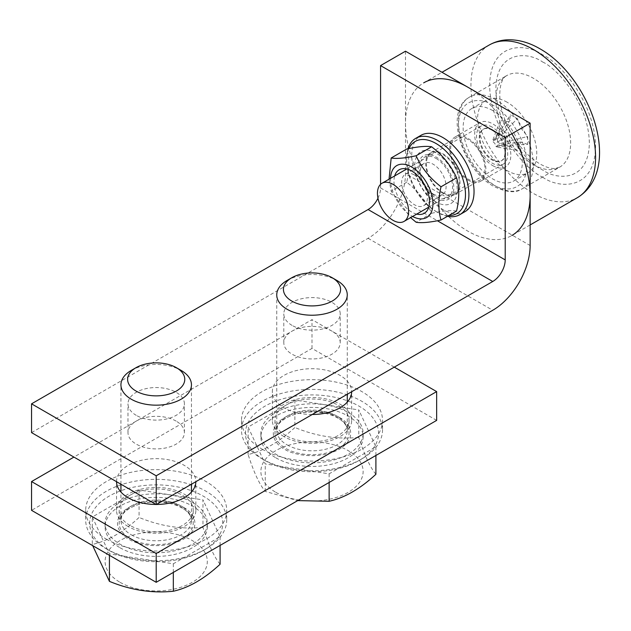 <?xml version="1.0" encoding="UTF-8"?>
<svg xmlns="http://www.w3.org/2000/svg" width="631" height="631" viewBox="0 0 631 631"><rect width="100%" height="100%" fill="white"/><g stroke="black" fill="none" stroke-linecap="round" stroke-linejoin="round"><path stroke-width="0.47" stroke-dasharray="3.15 2.37" d="M339.431 417.509C348.927 421.871 359.134 437.141 339.431 449.169C318.584 460.551 292.137 454.651 284.581 449.169C275.084 444.808 264.878 429.537 284.581 417.509C305.428 406.127 331.874 412.027 339.431 417.509M275.857 457.806A51.119 29.515 0 0 0 331.567 464.203A51.119 29.515 0 0 0 363.125 436.936A51.119 29.515 0 0 0 348.154 416.066A51.119 29.515 0 0 0 292.445 409.669A51.119 29.515 0 0 0 260.887 436.936A51.119 29.515 0 0 0 275.857 457.806M348.154 412.469A51.119 29.515 180 0 1 363.125 433.339A51.119 29.515 180 0 1 331.567 460.606A51.119 29.515 180 0 1 275.857 454.21A51.119 29.515 180 0 1 260.887 433.339A51.119 29.515 180 0 1 292.445 406.072A51.119 29.515 180 0 1 348.154 412.469M275.857 492.354A51.119 29.515 0 0 0 348.154 492.354A51.119 29.515 0 0 0 348.154 450.613A51.119 29.515 0 0 0 275.857 450.613A51.119 29.515 0 0 0 275.857 492.354M375.902 474.275C370.216 467.5 364.505 455.203 358.787 437.386L358.787 409.929L375.902 446.819L329.13 473.826L265.233 463.943L248.109 427.053L294.882 400.046L358.787 409.929M294.882 400.046L294.882 427.502C279.328 441.968 263.742 450.976 248.109 454.509C253.804 472.264 259.507 484.561 265.233 491.399L297.714 500.604M287.073 280.472A35.257 20.358 180 0 1 336.938 280.472M248.109 454.509L248.109 427.053M265.233 491.399L265.233 463.943M329.13 482.463L329.13 473.826M375.902 455.456L375.902 446.819M358.787 437.386C337.538 439.586 316.234 436.297 294.882 427.502M262.149 449.169A70.514 40.707 0 0 0 338.989 457.996A70.514 40.707 0 0 0 382.52 420.388A70.514 40.707 0 0 0 361.863 391.599A70.514 40.707 0 0 0 285.023 382.772A70.514 40.707 0 0 0 241.492 420.388A70.514 40.707 0 0 0 262.149 449.169M262.149 458.887A70.514 40.707 0 0 0 361.863 458.887A70.514 40.707 0 0 0 382.52 430.097A70.514 40.707 0 0 0 361.863 401.316A70.514 40.707 0 0 0 285.023 392.49A70.514 40.707 0 0 0 241.492 430.097A70.514 40.707 0 0 0 262.149 458.887L264.949 460.504A66.547 38.42 0 0 0 359.063 460.504A66.547 38.42 0 0 0 359.063 406.175A66.547 38.42 0 0 0 264.949 406.175A66.547 38.42 0 0 0 264.949 460.504L262.149 458.887M338.184 418.227A37.016 21.375 0 0 0 297.84 413.597A37.016 21.375 0 0 0 274.99 433.339A37.016 21.375 0 0 0 285.827 448.452A37.016 21.375 0 0 0 326.172 453.082A37.016 21.375 0 0 0 349.022 433.339A37.016 21.375 0 0 0 338.184 418.227M285.827 435.5A37.016 21.375 180 0 1 274.99 420.388A37.016 21.375 180 0 1 297.84 400.638A37.016 21.375 180 0 1 338.184 405.276A37.016 21.375 180 0 1 349.022 420.388A37.016 21.375 180 0 1 326.172 440.13A37.016 21.375 180 0 1 285.827 435.5M492.125 127.131A22.038 12.723 -120 0 0 481.106 126.034A22.038 12.723 -120 0 0 477.73 143.694A22.038 12.723 -120 0 0 492.125 163.113A22.038 12.723 -120 0 0 503.136 164.202A22.038 12.723 -120 0 0 506.519 146.542A22.038 12.723 -120 0 0 492.125 127.131M492.125 130.246A18.22 10.522 -120 0 0 483.015 129.339A18.22 10.522 -120 0 0 480.223 143.939A18.22 10.522 -120 0 0 492.125 159.99A18.22 10.522 -120 0 0 501.227 160.897A18.22 10.522 -120 0 0 504.027 146.297A18.22 10.522 -120 0 0 492.125 130.246M492.748 129.883A18.22 10.522 -120 0 0 483.638 128.984A18.22 10.522 -120 0 0 480.846 143.576A18.22 10.522 -120 0 0 492.748 159.635A18.22 10.522 -120 0 0 501.858 160.534A18.22 10.522 -120 0 0 504.65 145.935A18.22 10.522 -120 0 0 492.748 129.883M492.748 110.575A41.867 24.175 -120 0 0 471.814 108.5A41.867 24.175 -120 0 0 465.394 142.046A41.867 24.175 -120 0 0 492.748 178.944A41.867 24.175 -120 0 0 513.681 181.018A41.867 24.175 -120 0 0 520.094 147.465A41.867 24.175 -120 0 0 492.748 110.575M507.158 102.254A41.867 24.175 -120 0 0 486.225 100.179A41.867 24.175 -120 0 0 479.805 133.725A41.867 24.175 -120 0 0 507.158 170.622A41.867 24.175 -120 0 0 528.092 172.697A41.867 24.175 -120 0 0 534.504 139.143A41.867 24.175 -120 0 0 507.158 102.254M527.674 144.396L521.064 142.022L517.388 150.336L510.526 146.376L509.272 135.215L500.241 128.55L500.241 120.631L509.272 121.602L510.526 114.692L517.388 118.652L521.064 128.409L527.674 136.47L527.674 144.396L499.752 145.627L499.752 143.663L527.674 136.47M499.752 143.663L497.741 141.872L521.064 128.409M497.741 141.872L497.196 139.238L495.501 138.26L494.956 140.271L492.945 139.735L492.945 141.699L494.956 143.482L495.501 146.116L497.196 147.102L497.741 145.083L499.752 145.627M521.064 142.022L497.741 145.083M497.196 139.238L517.388 118.652M517.388 150.336L497.196 147.102M495.501 138.26L510.526 114.692M510.526 146.376L495.501 146.116M494.956 140.271L509.272 121.602M509.272 135.215L494.956 143.482M492.945 139.735L500.241 120.631M500.241 128.55L492.945 141.699M433.213 194.001A18.22 10.522 -120 0 0 442.323 194.908A18.22 10.522 -120 0 0 445.115 180.308A18.22 10.522 -120 0 0 433.213 164.257A18.22 10.522 -120 0 0 424.103 163.35A18.22 10.522 -120 0 0 421.311 177.95A18.22 10.522 -120 0 0 433.213 194.001M414.543 175.032A18.22 10.522 60 0 1 426.446 191.09A18.22 10.522 60 0 1 423.653 205.69A18.22 10.522 60 0 1 414.543 204.783A18.22 10.522 60 0 1 402.641 188.732A18.22 10.522 60 0 1 405.433 174.132A18.22 10.522 60 0 1 414.543 175.032M416.712 214.098A25.122 14.505 60 0 1 411.727 212.048A25.122 14.505 60 0 1 394.675 175.931M436.029 198.016A25.122 14.505 -120 0 0 453.792 187.754A25.122 14.505 -120 0 0 436.029 156.993A25.122 14.505 -120 0 0 418.266 167.247A25.122 14.505 -120 0 0 436.029 198.016M390.55 178.313A29.965 17.305 -120 0 0 411.727 216.007A29.965 17.305 -120 0 0 412.587 216.48M389.051 179.18L391.181 191.232L410.6 217.624M436.029 201.967A29.965 17.305 60 0 1 414.843 165.267A29.965 17.305 60 0 1 436.029 153.033A29.965 17.305 60 0 1 457.223 189.734A29.965 17.305 60 0 1 436.029 201.967M456.576 211.046C451.212 210.099 442.899 210.841 431.643 213.27C426.28 201.273 417.967 190.941 406.719 182.264C409.637 169.526 409.637 158.444 406.719 149.019M431.643 213.27L416.113 222.246M406.719 182.264L391.181 191.232M464.921 211.708A44.067 25.445 60 0 1 442.883 209.524A44.067 25.445 60 0 1 414.094 170.693A44.067 25.445 60 0 1 420.853 135.381M448.83 215.518A41.646 24.041 60 0 1 436.029 211.503L437.748 212.497A44.067 25.445 60 0 1 437.74 212.497A44.067 25.445 60 0 1 406.585 158.523A44.067 25.445 60 0 1 407.949 148.766M436.029 158.428A23.355 13.488 60 0 1 451.291 179.015A23.355 13.488 60 0 1 447.71 197.732A23.355 13.488 60 0 1 436.029 196.572A23.355 13.488 60 0 1 420.774 175.994A23.355 13.488 60 0 1 424.355 157.277A23.355 13.488 60 0 1 436.029 158.428M442.883 192.613A23.355 13.488 -120 0 0 454.565 193.772A23.355 13.488 -120 0 0 458.145 175.055A23.355 13.488 -120 0 0 442.883 154.477A23.355 13.488 -120 0 0 431.21 153.317A23.355 13.488 -120 0 0 427.629 172.034A23.355 13.488 -120 0 0 442.883 192.613M447.458 216.315A44.067 25.445 60 0 1 437.748 212.497L436.029 211.503A41.646 24.041 60 0 1 406.585 160.503A41.646 24.041 60 0 1 408.927 148.569M530.143 224.944L511.883 235.481A88.143 50.89 60 0 1 467.816 231.12A88.143 50.89 60 0 1 410.237 153.451A88.143 50.89 60 0 1 423.748 82.819L442 72.281M492.748 165.63A25.563 14.758 -120 0 0 505.526 166.892A25.563 14.758 -120 0 0 509.446 146.416A25.563 14.758 -120 0 0 492.748 123.889A25.563 14.758 -120 0 0 479.962 122.619A25.563 14.758 -120 0 0 476.05 143.103A25.563 14.758 -120 0 0 492.748 165.63M467.816 180.024A25.563 14.758 -120 0 0 480.593 181.286A25.563 14.758 -120 0 0 484.513 160.802A25.563 14.758 -120 0 0 467.816 138.284A25.563 14.758 -120 0 0 455.038 137.014A25.563 14.758 -120 0 0 451.118 157.498A25.563 14.758 -120 0 0 467.816 180.024M467.816 87.188A88.143 50.89 60 0 1 511.883 133.709M106.339 539.126A70.514 40.707 0 0 0 183.179 547.953A70.514 40.707 0 0 0 226.71 510.337A70.514 40.707 0 0 0 206.053 481.556A70.514 40.707 0 0 0 129.213 472.729A70.514 40.707 0 0 0 85.69 510.337A70.514 40.707 0 0 0 106.339 539.126M106.339 548.844A70.514 40.707 0 0 0 206.053 548.844A70.514 40.707 0 0 0 226.71 520.054A70.514 40.707 0 0 0 206.053 491.273A70.514 40.707 0 0 0 129.213 482.447A70.514 40.707 0 0 0 85.69 520.054A70.514 40.707 0 0 0 106.339 548.844L109.139 550.461A66.547 38.42 0 0 0 203.253 550.461A66.547 38.42 0 0 0 203.253 496.132A66.547 38.42 0 0 0 109.147 496.124A66.547 38.42 0 0 0 109.139 550.461L106.339 548.844M182.375 508.184A37.016 21.375 0 0 0 142.03 503.546A37.016 21.375 0 0 0 119.18 523.296A37.016 21.375 0 0 0 130.018 538.409A37.016 21.375 0 0 0 170.362 543.039A37.016 21.375 0 0 0 193.212 523.296A37.016 21.375 0 0 0 182.375 508.184M130.018 525.449A37.016 21.375 180 0 1 119.18 510.337A37.016 21.375 180 0 1 142.03 490.595A37.016 21.375 180 0 1 182.375 495.225A37.016 21.375 180 0 1 193.212 510.337A37.016 21.375 180 0 1 170.362 530.087A37.016 21.375 180 0 1 130.018 525.449M312.227 414.496A39.666 22.897 180 0 1 283.958 407.792A39.666 22.897 180 0 1 272.347 391.599A39.666 22.897 180 0 1 296.83 370.444A39.666 22.897 180 0 1 340.054 375.406A39.666 22.897 180 0 1 351.672 391.599A39.666 22.897 180 0 1 351.672 391.725M283.958 436.573A39.666 22.897 180 0 1 272.347 420.388A39.666 22.897 180 0 1 296.83 399.226A39.666 22.897 180 0 1 340.054 404.195A39.666 22.897 180 0 1 351.672 420.388A39.666 22.897 180 0 1 327.181 441.542A39.666 22.897 180 0 1 283.958 436.573M116.538 481.682A39.666 22.897 180 0 1 116.538 481.556A39.666 22.897 180 0 1 141.021 460.401A39.666 22.897 180 0 1 184.244 465.362A39.666 22.897 180 0 1 195.862 481.556A39.666 22.897 180 0 1 195.862 481.682M128.148 526.53A39.666 22.897 180 0 1 116.538 510.337A39.666 22.897 180 0 1 141.021 489.183A39.666 22.897 180 0 1 184.244 494.152A39.666 22.897 180 0 1 195.862 510.337A39.666 22.897 180 0 1 171.372 531.499A39.666 22.897 180 0 1 128.148 526.53M436.652 420.388L312.006 348.422L31.55 510.337M156.425 504.453A39.666 22.897 180 0 1 155.975 504.453M312.006 348.422L312.006 319.633L73.93 457.089M394.272 367.132L312.006 319.633M183.621 507.466C193.118 511.828 203.332 527.098 183.621 539.126C162.774 550.508 136.328 544.608 128.771 539.126C119.275 534.765 109.068 519.494 128.771 507.466C149.626 496.084 176.065 501.976 183.621 507.466M120.048 547.763A51.119 29.515 0 0 0 175.757 554.16A51.119 29.515 0 0 0 207.315 526.893A51.119 29.515 0 0 0 192.345 506.023A51.119 29.515 0 0 0 136.635 499.626A51.119 29.515 0 0 0 105.077 526.893A51.119 29.515 0 0 0 120.048 547.763M192.345 502.426A51.119 29.515 180 0 1 207.315 523.296A51.119 29.515 180 0 1 175.757 550.563A51.119 29.515 180 0 1 120.048 544.167A51.119 29.515 180 0 1 105.077 523.296A51.119 29.515 180 0 1 136.635 496.029A51.119 29.515 180 0 1 192.345 502.426M120.048 582.303A51.119 29.515 0 0 0 192.345 582.303A51.119 29.515 0 0 0 192.345 540.57A51.119 29.515 0 0 0 120.048 540.57A51.119 29.515 0 0 0 120.048 582.303M220.093 564.232C214.406 557.457 208.695 545.16 202.977 527.342L202.977 499.886L220.093 536.776L173.32 563.783L109.423 553.9L92.3 517.01L139.072 490.003L202.977 499.886M131.264 370.421A35.257 20.358 180 0 1 181.129 370.421M139.072 490.003L139.072 517.459C123.518 531.925 107.933 540.925 92.3 544.466L92.3 517.01M92.3 544.466L92.678 545.634M109.423 555.296L109.423 553.9M173.32 572.42L173.32 563.783M220.093 545.413L220.093 536.776M202.977 527.342C181.728 529.543 160.432 526.246 139.072 517.459M292.066 325.391A28.206 16.28 180 0 1 283.8 313.875A28.206 16.28 180 0 1 301.216 298.834A28.206 16.28 180 0 1 331.953 302.359A28.206 16.28 180 0 1 340.212 313.875A28.206 16.28 180 0 1 322.796 328.917A28.206 16.28 180 0 1 292.066 325.391M331.953 331.149A28.206 16.28 0 0 0 301.216 327.615A28.206 16.28 0 0 0 283.8 342.665A28.206 16.28 0 0 0 292.066 354.18A28.206 16.28 0 0 0 322.796 357.706A28.206 16.28 0 0 0 340.212 342.665A28.206 16.28 0 0 0 331.953 331.149M136.257 415.348A28.206 16.28 180 0 1 127.99 403.832A28.206 16.28 180 0 1 145.406 388.791A28.206 16.28 180 0 1 176.144 392.316A28.206 16.28 180 0 1 184.402 403.832A28.206 16.28 180 0 1 166.994 418.874A28.206 16.28 180 0 1 136.257 415.348M176.144 421.106A28.206 16.28 0 0 0 145.406 417.572A28.206 16.28 0 0 0 127.99 432.621A28.206 16.28 0 0 0 136.257 444.129A28.206 16.28 0 0 0 166.994 447.663A28.206 16.28 0 0 0 184.402 432.621A28.206 16.28 0 0 0 176.144 421.106M467.816 139.364A24.238 13.992 -120 0 0 455.7 138.157A24.238 13.992 -120 0 0 451.977 157.584A24.238 13.992 -120 0 0 467.816 178.944A24.238 13.992 -120 0 0 479.931 180.143A24.238 13.992 -120 0 0 483.654 160.724A24.238 13.992 -120 0 0 467.816 139.364M442.883 193.338A24.238 13.992 60 0 1 427.053 171.979A24.238 13.992 60 0 1 430.768 152.552A24.238 13.992 60 0 1 442.883 153.751A24.238 13.992 60 0 1 458.721 175.11A24.238 13.992 60 0 1 455.006 194.537A24.238 13.992 60 0 1 442.883 193.338M31.55 432.621L368.094 238.313A52.886 30.533 120 0 0 405.488 173.549L530.143 245.506M377.961 198.237A17.629 10.175 120 0 0 380.564 187.935L380.564 184.339M405.488 51.206L405.488 173.549M287.073 444.855A35.257 20.358 0 0 0 325.501 449.264A35.257 20.358 0 0 0 347.263 430.46A35.257 20.358 0 0 0 336.938 416.066A35.257 20.358 0 0 0 298.518 411.657A35.257 20.358 0 0 0 276.749 430.46A35.257 20.358 0 0 0 287.073 444.855M542.605 177.145C558.096 188.551 594.859 191.414 595.577 146.558C594.859 100.865 558.096 61.294 542.605 54.802C527.106 43.397 490.35 40.526 489.632 85.39C490.35 131.082 527.106 170.654 542.605 177.145M489.183 45.038A88.143 50.89 -120 0 0 475.679 115.67A88.143 50.89 -120 0 0 533.258 193.338A88.143 50.89 -120 0 0 577.326 197.7M533.258 164.549A52.886 30.533 -120 0 0 559.697 167.168A52.886 30.533 -120 0 0 567.805 124.796A52.886 30.533 -120 0 0 533.258 78.189A52.886 30.533 -120 0 0 506.811 75.57A52.886 30.533 -120 0 0 498.711 117.95A52.886 30.533 -120 0 0 533.258 164.549M542.605 61.996C556.274 67.722 588.707 102.64 589.346 142.961C588.707 182.54 556.274 180.009 542.605 169.944C528.928 164.226 496.502 129.3 495.863 88.987C496.502 49.407 528.928 51.939 542.605 61.996M492.748 105.18C482.715 97.797 458.934 95.944 458.469 124.97C458.934 154.532 482.715 180.143 492.748 184.339C502.773 191.721 526.554 193.575 527.027 164.549C526.554 134.979 502.773 109.376 492.748 105.18M495.863 99.777A52.886 30.533 -120 0 0 469.417 97.158A52.886 30.533 -120 0 0 461.316 139.538A52.886 30.533 -120 0 0 495.863 186.137A52.886 30.533 -120 0 0 522.302 188.756A52.886 30.533 -120 0 0 530.411 146.384A52.886 30.533 -120 0 0 495.863 99.777M131.272 534.812A35.257 20.358 0 0 0 169.692 539.221A35.257 20.358 0 0 0 191.453 520.417A35.257 20.358 0 0 0 181.129 506.023A35.257 20.358 0 0 0 142.709 501.613A35.257 20.358 0 0 0 120.939 520.417A35.257 20.358 0 0 0 131.272 534.812M368.094 238.313L492.748 310.278M380.564 187.935L437.401 220.755M347.263 402.089L347.263 430.46C347.239 429.246 347.886 424.332 337.664 417.683C317.243 403.895 273.562 416.034 276.749 430.46L276.749 294.858M347.263 394.272L347.263 294.858M363.125 436.936L363.125 433.339M260.887 436.936L260.887 433.339M382.52 420.388L382.52 430.097M274.99 420.388L274.99 433.339M359.063 460.504L361.863 458.887M241.492 420.388L241.492 430.097M349.022 420.388L349.022 433.339M406.735 168.974L481.106 126.034M483.015 129.339L483.638 128.984M471.814 108.5L486.225 100.179M428.772 207.134L503.136 164.202M501.227 160.897L501.858 160.534M513.681 181.018L528.092 172.697M423.653 205.69L442.323 194.908M405.433 174.132L424.103 163.35M454.565 193.772L447.71 197.732M406.585 160.503L406.585 158.523M431.21 153.317L424.355 157.277M559.697 167.168L554.239 168.493C550.54 168.643 545.744 167.112 539.868 163.894C524.74 154.603 512.995 139.625 504.626 118.951C495.998 96.551 500.328 77.913 506.811 75.57L469.417 97.158C443.183 111.64 462.768 169.684 493.655 186.358C506.464 192.542 516.008 193.346 522.302 188.756L559.697 167.168M480.593 181.286L505.526 166.892M455.038 137.014L479.962 122.619M226.71 510.337L226.71 520.054M119.18 510.337L119.18 523.296M203.253 550.461L206.053 548.844M85.69 510.337L85.69 520.054M193.212 510.337L193.212 523.296M272.347 420.388L272.347 391.599M116.538 510.337L116.538 481.556M351.672 420.388L351.672 391.599M195.862 510.337L195.862 481.556M191.453 492.046L191.453 520.417C191.43 519.203 192.076 514.289 181.854 507.639C161.433 493.844 117.752 505.991 120.939 520.417L120.939 492.046M191.453 484.229L191.453 384.815M207.315 526.893L207.315 523.296M120.939 484.229L120.939 384.815M105.077 526.893L105.077 523.296M283.8 342.665L283.8 313.875M127.99 432.621L127.99 403.832M430.768 152.552L455.7 138.157M340.212 342.665L340.212 313.875M184.402 432.621L184.402 403.832M455.006 194.537L479.931 180.143"/><path stroke-width="0.95" d="M336.938 280.472L332.214 277.743L336.938 280.472A35.257 20.358 180 0 1 347.263 294.858A35.257 20.358 180 0 1 325.501 313.67A35.257 20.358 180 0 1 287.073 309.253A35.257 20.358 180 0 1 276.749 294.858A35.257 20.358 180 0 1 287.073 280.472L291.798 277.743A28.576 16.501 180 0 1 332.214 277.743L332.214 277.743A28.576 16.501 180 0 1 332.214 301.074A28.576 16.501 180 0 1 291.798 301.074A28.576 16.501 180 0 1 291.798 277.743M297.714 500.604L329.13 501.282C344.684 497.796 360.277 488.788 375.902 474.275L375.902 455.456M329.13 501.282L329.13 482.463M393.026 220.322A22.038 12.723 60 0 1 378.632 200.903A22.038 12.723 60 0 1 382.007 183.25A22.038 12.723 60 0 1 393.026 184.339A22.038 12.723 60 0 1 407.421 203.758A22.038 12.723 60 0 1 404.045 221.41A22.038 12.723 60 0 1 393.026 220.322M394.675 175.931A25.122 14.505 60 0 1 411.727 171.025A25.122 14.505 60 0 1 429.309 198.781A25.122 14.505 60 0 1 416.712 214.098M412.587 216.48A29.965 17.305 -120 0 0 432.913 203.269A29.965 17.305 -120 0 0 411.727 167.065A29.965 17.305 -120 0 0 390.55 178.313M410.6 217.624L416.113 222.246C421.476 223.193 429.782 222.451 441.037 220.014C438.119 210.651 438.119 199.57 441.037 186.776C429.829 178.155 421.516 167.814 416.113 155.762C404.897 158.192 396.591 158.933 391.181 157.995L389.051 179.18M391.181 157.995L406.719 149.019C417.927 146.597 426.233 145.848 431.643 146.794C442.859 155.415 451.165 165.756 456.576 177.808C459.494 187.17 459.494 198.252 456.576 211.046L441.037 220.014M431.643 146.794L416.113 155.762M456.576 177.808L441.037 186.776M407.949 148.766A44.067 25.445 60 0 1 415.711 138.347L420.853 135.381A44.067 25.445 60 0 1 442.883 137.558A44.067 25.445 60 0 1 471.672 176.396A44.067 25.445 60 0 1 464.921 211.708L459.778 214.682A44.067 25.445 60 0 1 447.458 216.315M415.711 138.347A44.067 25.445 60 0 1 437.748 140.532A44.067 25.445 60 0 1 466.538 179.362A44.067 25.445 60 0 1 459.778 214.682M408.927 148.569A41.646 24.041 60 0 1 436.029 143.497A41.646 24.041 60 0 1 464.739 186.492A41.646 24.041 60 0 1 448.83 215.518M423.748 82.819A88.143 50.89 60 0 1 467.816 87.188M511.883 133.709A88.143 50.89 60 0 1 511.883 235.481M155.975 504.453A39.666 22.897 180 0 1 128.148 497.749A39.666 22.897 180 0 1 116.538 481.682M73.93 457.089L31.55 481.556L31.55 510.337L156.196 582.303L436.652 420.388L436.652 391.599L394.272 367.132M351.672 391.725A39.666 22.897 180 0 1 312.227 414.496M195.862 481.682A39.666 22.897 180 0 1 156.425 504.453M156.196 582.303L156.196 553.521L436.652 391.599M31.55 481.556L156.196 553.521M181.129 370.421L176.404 367.699L181.129 370.421A35.257 20.358 180 0 1 191.453 384.815A35.257 20.358 180 0 1 169.692 403.619A35.257 20.358 180 0 1 131.272 399.21A35.257 20.358 180 0 1 120.939 384.815A35.257 20.358 180 0 1 131.264 370.421L135.988 367.699A28.576 16.501 180 0 1 176.404 367.699L176.404 367.699A28.576 16.501 180 0 1 176.404 391.031A28.576 16.501 180 0 1 135.988 391.031A28.576 16.501 180 0 1 135.988 367.699M92.678 545.634L109.423 581.356C130.664 590.135 151.968 593.424 173.32 591.239C188.874 587.753 204.468 578.745 220.093 564.232L220.093 545.413M109.423 581.356L109.423 555.296M173.32 591.239L173.32 572.42M156.196 504.579L156.196 475.798L492.748 281.489A17.629 10.175 120 0 0 505.21 259.901L505.21 137.558L530.143 123.171L530.143 245.506A52.886 30.533 -60 0 1 492.748 310.278L156.196 504.579L31.55 432.621L31.55 403.832L368.094 209.531A17.629 10.175 120 0 0 377.961 198.237M156.196 475.798L31.55 403.832M380.564 184.339L380.564 65.6L405.488 51.206L530.143 123.171M380.564 65.6L505.21 137.558M489.183 45.038C495.422 41.504 502.221 39.745 509.596 39.761C519.755 39.903 529.843 42.9 539.868 48.753C590.072 76.887 624.075 169.147 577.326 197.7A88.143 50.89 -120 0 0 590.837 127.076A88.143 50.89 -120 0 0 533.258 49.407A88.143 50.89 -120 0 0 489.183 45.038L442 72.281M492.748 281.489L368.094 209.531M437.401 220.755L505.21 259.901M347.263 402.089L347.263 394.272M382.007 183.25L406.735 168.974M404.045 221.41L428.772 207.134M530.143 224.944L577.326 197.7M191.453 492.046L191.453 484.229M120.939 492.046L120.939 484.229"/></g></svg>
